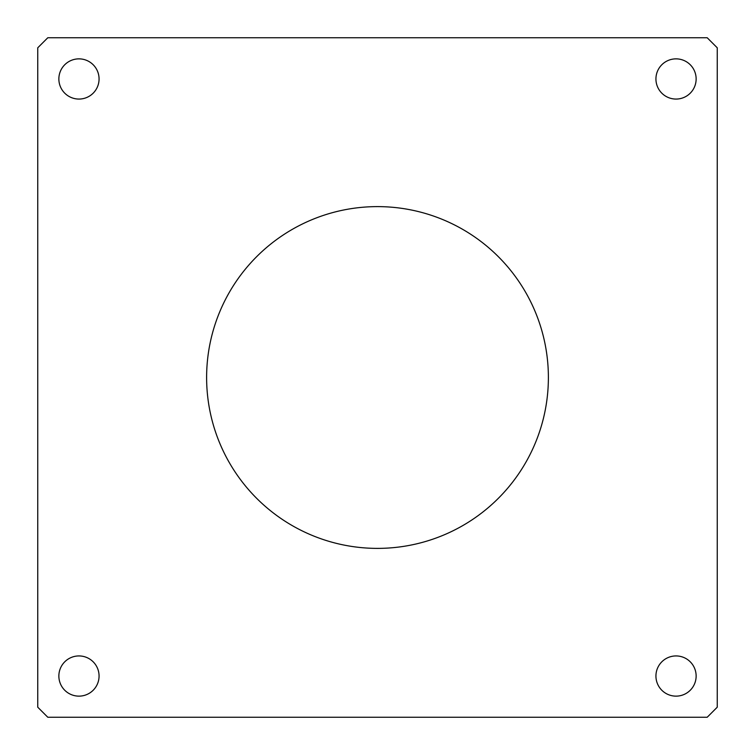 <?xml version="1.0" encoding="UTF-8"?>
<svg xmlns="http://www.w3.org/2000/svg" width="755" height="755" viewBox="0 0 755 755"><rect width="100%" height="100%" fill="white"/><g stroke="black" fill="none" stroke-linecap="round" stroke-linejoin="round"><path stroke-width="1.13" d="M58.862 78.964A20.102 20.102 0 0 0 78.964 99.065A20.102 20.102 0 0 0 99.065 78.964A20.102 20.102 0 0 0 78.964 58.862A20.102 20.102 0 0 0 58.862 78.964M655.935 78.964A20.102 20.102 0 0 0 676.036 99.065A20.102 20.102 0 0 0 696.138 78.964A20.102 20.102 0 0 0 676.036 58.862A20.102 20.102 0 0 0 655.935 78.964M655.935 676.036A20.102 20.102 0 0 0 676.036 696.138A20.102 20.102 0 0 0 696.138 676.036A20.102 20.102 0 0 0 676.036 655.935A20.102 20.102 0 0 0 655.935 676.036M58.862 676.036A20.102 20.102 0 0 0 78.964 696.138A20.102 20.102 0 0 0 99.065 676.036A20.102 20.102 0 0 0 78.964 655.935A20.102 20.102 0 0 0 58.862 676.036M206.615 377.5A170.885 170.885 0 0 0 377.5 548.385A170.885 170.885 0 0 0 548.385 377.5A170.885 170.885 0 0 0 377.5 206.615A170.885 170.885 0 0 0 206.615 377.5M717.25 707.199L717.25 47.801L707.199 37.75L47.801 37.75L37.75 47.801L37.75 707.199L47.801 717.25L707.199 717.25L717.25 707.199"/></g></svg>
